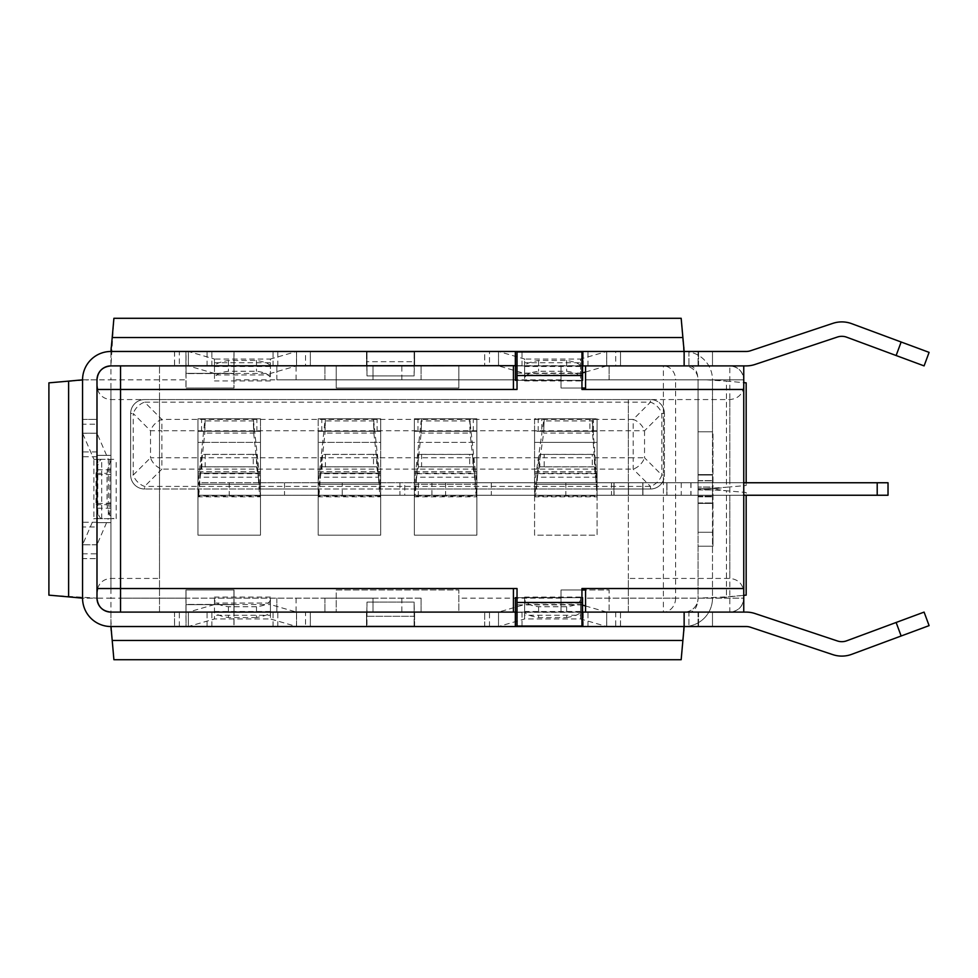 <?xml version="1.0" encoding="UTF-8"?>
<svg xmlns="http://www.w3.org/2000/svg" width="978" height="978" viewBox="0 0 978 978"><rect width="100%" height="100%" fill="white"/><g stroke="black" fill="none" stroke-linecap="round" stroke-linejoin="round"><path stroke-width="0.73" stroke-dasharray="4.89 3.67" d="M233.938 612.106L185.942 612.106L186.04 604.649L186.04 612.106L233.938 612.106L233.938 589.978L233.938 626.531L234.035 612.106L336.224 612.106L336.224 589.978L458.841 589.978L458.841 612.106L561.03 612.106L458.841 612.106L458.841 589.978L458.841 612.106L336.224 612.106L336.224 589.978L458.841 589.978L336.224 589.978L336.224 612.106L234.035 612.106L234.035 626.531L233.938 612.106M896.129 622.473L901.141 635.993L896.129 622.473L846.667 640.81L896.129 622.473L901.141 635.993L929.1 625.627L901.141 635.993L929.1 625.627L924.088 612.106L896.129 622.473L924.088 612.106L929.1 625.627L924.088 612.106L846.667 640.81A13.949 13.949 0 0 1 837.425 640.969L754.967 613.524A27.885 27.885 0 0 0 746.165 612.106L684.135 612.106L712.497 612.106L684.135 612.106L684.135 626.531L684.135 612.106L684.135 626.531L684.135 612.106L684.135 626.531L698.072 626.531L684.135 626.531A28.374 28.374 0 0 0 712.497 598.157L712.497 489.477L712.497 503.425L712.497 489.941L712.497 503.425L698.072 503.425L712.497 503.425L698.072 503.425L712.497 503.425L712.497 598.157L698.072 598.157L698.072 475.051L698.072 503.425L712.497 503.425M698.072 474.574L712.497 474.574L698.072 474.574L712.497 474.574L712.497 502.961L712.497 480.846L712.497 502.961L712.497 488.523L698.072 488.523L712.497 488.523L698.072 488.523L698.072 480.846L698.072 502.961L698.072 488.523L716.581 488.523L712.497 488.523L712.497 379.843L698.072 379.843L698.072 496.225L698.072 379.843A13.949 13.949 0 0 0 684.135 365.894L712.497 365.894L684.135 365.894L684.135 351.469L684.135 365.894L684.135 351.469L684.135 365.894L684.135 351.469L746.165 351.469A13.46 13.46 0 0 0 750.419 350.784L832.865 323.351A28.374 28.374 0 0 1 851.691 323.669L929.1 352.373L924.088 365.894L929.1 352.373L901.141 342.007L929.1 352.373L924.088 365.894L846.667 337.19A13.949 13.949 0 0 0 837.425 337.031A13.949 13.949 0 0 1 846.667 337.19A13.949 13.949 0 0 0 837.425 337.031L754.967 364.476A27.885 27.885 0 0 1 746.165 365.894A27.885 27.885 0 0 0 754.967 364.476A27.885 27.885 0 0 1 746.165 365.894L688.94 365.894L743.757 365.894L743.757 389.464L581.947 389.464L581.947 375.515L517.032 375.515L517.032 389.464L513.426 389.464L513.426 379.843L276.835 379.843L276.835 365.894L120.551 365.894L120.551 588.536L517.032 588.536L517.032 602.485L581.947 602.485L581.947 588.536L585.553 588.536L585.553 598.157L743.757 598.157L743.757 389.464M234.035 351.469L234.035 365.894L185.942 365.894L186.04 373.351L186.04 365.894L233.938 365.894L233.938 388.021L234.035 351.469M582.57 626.531L582.57 612.106L498.548 612.094L498.511 626.531L615.712 626.531L615.712 612.106L606.715 612.106L606.715 626.531L580.59 618.964L580.59 604.551L524.636 604.551L498.548 612.094L498.511 626.531L484.697 626.531L484.733 612.106L484.697 626.531L522.02 626.531L522.02 612.106L484.733 612.106L498.511 612.106L498.511 626.519L524.636 618.964L524.636 597.081L524.636 618.964L580.59 618.964L580.59 615.248L524.636 615.248M582.668 626.531L582.668 612.106M582.57 351.469L582.57 365.894L515.443 365.894L515.443 380.32L582.57 380.32L582.57 373.107L515.443 373.107M582.668 365.894L582.668 351.469M706.385 379.843L726.446 381.127L716.581 379.843L698.072 379.843A13.949 13.949 0 0 0 684.135 365.894L684.135 351.469A28.374 28.374 0 0 1 712.497 379.843L712.497 431.775L698.072 431.775L712.986 431.775L712.986 532.276L698.072 532.276L698.072 431.775L698.072 598.157A13.949 13.949 0 0 1 684.135 612.106L684.135 626.531L684.135 612.106L688.94 612.106L110.93 612.106A13.949 13.949 0 0 1 96.993 598.157L110.93 598.157L110.93 620.419L112.213 640.48L682.84 640.48L681.165 659.71L113.9 659.71L112.213 640.48M82.568 433.217L96.993 433.217L96.993 424.207L82.555 424.207L82.555 433.217L96.993 433.217L96.993 544.783L82.555 544.783L82.555 433.217L93.9 459.342L114.059 459.342C110.441 460.039 108.106 464.684 107.042 473.291L107.042 504.709C108.093 513.303 110.428 517.949 114.059 518.658L109.866 518.658L109.866 459.342M179.341 626.531L179.341 612.106L174.536 612.106L174.536 626.531L296.554 626.531L296.554 612.106L310.368 612.106L310.368 626.531L305.552 626.531L305.552 612.106M179.341 612.106L296.505 612.094L296.505 626.507L305.552 626.531M188.351 351.481L188.351 365.894L179.341 365.894L179.341 351.469L188.351 351.469L188.351 365.894L296.554 365.894L296.554 351.469L188.351 351.469L214.475 359.036L214.475 378.547C215.16 374.757 219.805 372.337 228.412 371.261L256.481 371.261C265.075 372.325 269.72 374.745 270.429 378.547L270.429 374.941L214.475 374.941M585.553 372.019L606.666 365.906L606.666 351.493L580.59 359.036L580.59 362.752L524.636 362.752L524.636 359.036L580.59 359.036L580.59 373.449L524.636 373.449L498.548 365.906L615.712 365.894L615.712 351.469L498.511 351.469L498.548 365.906L489.501 365.894L489.501 351.469L498.511 351.469L524.636 359.036L524.636 378.547C525.32 374.757 529.966 372.337 538.585 371.261L566.641 371.261C575.235 372.325 579.881 374.745 580.59 378.547L580.59 374.941L524.636 374.941M366.994 612.106L414.599 612.106L366.994 612.106L366.518 626.531L366.518 612.106L414.599 612.106L366.518 612.106L366.518 626.531L414.599 626.531L414.122 602.081L366.994 602.081L366.518 626.531L414.599 626.531L414.122 616.287L366.994 616.287L366.994 626.531L414.122 626.531L366.994 626.531L366.994 612.106M414.122 365.894L414.599 351.469L366.518 351.469L366.994 375.919L414.122 375.919L414.599 351.469L366.518 351.469L366.994 361.713L414.122 361.713L414.599 351.469L414.599 365.894L366.518 365.894L414.599 365.894L366.518 365.894L414.122 365.894L414.122 351.469L366.994 351.469L414.122 351.469L414.122 365.894M310.332 365.894L174.573 365.894L174.573 351.469L310.368 351.469L310.368 365.894L310.332 351.469M188.351 365.894L296.505 365.906L296.505 351.493L270.429 359.036L270.429 362.752L214.475 362.752L214.475 359.036L270.429 359.036L270.429 373.449L296.554 365.894L305.552 365.894L305.552 351.469L310.368 351.469M305.552 351.469L188.387 351.493L188.387 365.906L214.475 373.449L270.429 373.449L270.429 374.941M174.573 351.469L179.341 351.469M233.938 351.469L185.942 351.469L186.04 366.139L186.04 351.469L233.938 351.469L233.938 373.596L233.938 351.469M712.497 351.469L698.072 351.469L712.497 351.469L712.497 365.894L712.497 351.469M716.581 379.843L712.497 379.843A28.374 28.374 0 0 0 684.135 351.469L110.93 351.469A28.374 28.374 0 0 0 82.555 379.843L82.555 598.157L96.993 598.157L96.993 379.843A13.949 13.949 0 0 1 110.93 365.894L185.942 365.894L185.942 351.469L185.942 388.021L234.035 388.021L234.035 365.894L336.224 365.894L336.224 388.021L458.841 388.021L458.841 365.894L561.03 365.894L234.035 365.894L234.035 388.021L185.942 388.021L185.942 379.843L110.93 379.843L110.93 598.157L185.942 598.157L185.942 589.978L234.035 589.978L234.035 612.106L234.035 589.978L185.942 589.978L185.942 612.106L110.93 612.106A13.949 13.949 0 0 1 96.993 598.157L48.9 595.15L48.9 382.85L88.68 379.843L78.472 379.843M750.419 350.784A13.46 13.46 0 0 1 746.165 351.469L688.94 351.469L688.94 365.894L688.94 351.469L746.165 351.469A13.46 13.46 0 0 0 750.419 350.784L832.865 323.351A28.374 28.374 0 0 1 851.691 323.669L901.141 342.007L896.129 355.527M489.501 351.469L484.697 351.469L484.697 365.894L484.733 351.469L620.529 351.469L620.529 365.894L620.492 351.469M615.712 351.469L620.529 351.469M310.368 626.531L174.573 626.531L174.536 612.106M97.531 389.464C99.768 395.784 104.23 399.158 110.93 399.562L159.5 399.562L159.5 365.894L159.5 612.106L185.942 612.106L186.04 626.531L185.942 598.157M233.938 626.531L186.04 626.531L186.04 611.861L186.04 626.531L233.938 626.531L233.938 604.404L233.938 626.531M712.497 626.531L698.072 626.531L712.497 626.531L712.497 612.106L712.497 626.531M851.691 654.331A28.374 28.374 0 0 1 832.865 654.649L750.419 627.216L832.865 654.649A28.374 28.374 0 0 0 851.691 654.331L901.141 635.993L851.691 654.331A28.374 28.374 0 0 1 832.865 654.649L750.419 627.216A13.46 13.46 0 0 0 746.165 626.531L688.94 626.531L688.94 612.106L743.757 612.106L743.757 598.157L585.553 598.157L585.553 612.106L743.757 612.106L585.553 612.106L606.666 612.094L585.553 605.981M82.555 598.157A28.374 28.374 0 0 0 110.93 626.531L684.135 626.531L684.135 612.106A13.949 13.949 0 0 0 698.072 598.157L726.446 596.873L726.446 490.76L746.165 492.496L746.165 595.15L726.446 596.873L726.446 490.76L746.165 492.496L746.165 495.247M837.425 640.969A13.949 13.949 0 0 0 846.667 640.81A13.949 13.949 0 0 1 837.425 640.969L754.967 613.524A27.885 27.885 0 0 0 746.165 612.106L688.94 612.106L688.94 626.531L746.165 626.531A13.46 13.46 0 0 1 750.419 627.216A13.46 13.46 0 0 0 746.165 626.531L684.135 626.531A28.374 28.374 0 0 0 712.497 598.157L706.385 598.157M522.02 626.531L615.712 626.531M174.573 365.894L179.341 365.894M305.552 365.894L310.368 365.894M746.165 365.894L684.135 365.894L684.135 351.469L684.135 365.894L110.93 365.894L110.93 379.843L88.68 379.843M489.501 365.894L620.492 365.894M615.712 365.894L620.529 365.894M310.332 626.531L310.332 612.106L174.573 612.106M620.492 626.531L620.492 612.106L522.02 612.106M620.492 612.106L615.712 612.106M606.715 626.519L606.715 612.106L498.511 612.106M96.993 558.585L96.993 527.008L82.555 527.008L82.555 558.621L96.993 558.621L82.555 558.585M96.993 433.217L97.005 544.722L82.604 544.722L93.9 518.658L97.8 518.658L97.8 459.342L93.9 459.342L93.9 518.658L108.313 518.658L97.005 544.722L96.993 553.805L82.555 553.805L82.555 558.621M82.555 553.805L82.604 433.278L97.005 433.278L108.313 459.342L108.313 518.658L109.866 518.658M96.993 527.008L96.993 419.44L82.555 419.403L82.555 424.207M82.555 419.44L82.555 527.008M96.993 419.44L96.993 424.207M96.993 553.805L96.993 558.621M712.497 489.477L712.497 496.457L712.497 489.477L698.072 489.477L712.497 489.477M712.497 487.032L712.497 480.638L712.497 487.032L698.072 487.032L712.497 487.032M712.497 475.051L712.497 480.638L712.497 475.051L698.072 475.051L712.497 475.051M712.497 532.276L698.072 532.276L698.072 503.425M606.715 365.894L606.715 351.481L606.715 365.894L585.553 365.906L743.757 365.894L585.553 365.894L585.553 379.843L743.757 379.843L698.072 379.843L698.072 431.775L712.497 431.775L712.497 474.574M698.072 488.523L712.497 488.523L698.072 488.523M698.072 431.775L712.986 431.775L712.986 546.225L698.072 546.225L712.497 546.225L698.072 546.225L698.072 598.157C697.571 606.617 694.832 611.262 689.832 612.106L609.111 612.106L609.111 589.978L561.03 589.978L561.03 612.106L561.03 589.978L581.947 589.978M82.555 379.843L96.993 379.843L96.993 598.157L96.993 522.655L96.993 588.536L120.551 588.536L120.551 598.157L421.09 598.157L421.09 612.106L513.426 612.106L513.426 588.536M110.93 351.469L110.93 365.894L113.9 318.29L681.165 318.29L684.135 357.581L684.135 347.386M110.93 626.531L110.93 612.106A13.949 13.949 0 0 1 96.993 598.157M110.93 630.614L110.93 620.419M684.135 630.614L684.135 620.419L682.84 640.48M684.135 620.419L684.135 612.106M110.93 347.386L110.93 357.581M684.135 365.894L684.135 357.581M78.472 598.157L88.68 598.157M746.165 482.753L746.165 485.504L726.446 487.24L726.446 381.127L746.165 382.85L746.165 485.504L726.446 487.24L726.446 381.127L743.757 382.642M716.581 488.523L726.446 487.24L706.385 488.523M743.757 595.357L716.581 598.157M706.385 489.477L726.446 490.76L716.581 489.477M698.072 502.961L712.497 502.961L698.072 502.961M698.072 496.836L712.497 496.836L698.072 496.836M270.429 599.453C269.745 603.243 265.087 605.663 256.481 606.739L256.481 617.546C265.307 616.018 269.965 614.062 270.429 611.641L270.429 597.081L270.429 604.551L296.505 612.094L188.387 612.094L188.351 626.531L214.475 618.964L214.475 604.551L188.387 612.094L188.387 626.507L296.505 626.507L270.429 618.964L270.429 604.551L214.475 604.551L214.475 597.081L214.475 618.964L270.429 618.964L270.429 615.248L214.475 615.248M414.599 365.894L414.599 351.469L414.599 365.894M366.518 365.894L366.518 351.469L366.518 365.894M366.994 365.894L366.994 351.469L366.994 375.919L414.122 375.919L414.122 361.713L366.994 361.713L366.994 375.919L366.994 365.894M414.599 626.531L414.599 612.106L414.599 626.531M366.518 626.531L366.518 612.106L366.518 626.531M414.122 612.106L414.122 626.531L414.122 602.081L366.994 602.081L366.994 616.287L414.122 616.287L414.122 602.081L414.122 612.106M515.443 351.469L515.443 365.894L582.57 365.894L582.57 373.107M515.345 365.894L515.345 351.469M515.443 626.531L515.443 597.68L582.57 597.68L582.57 612.106M515.345 626.531L515.345 612.106M580.59 374.941L580.59 373.449L582.57 372.875M498.511 351.481L498.511 365.894L498.511 351.481L606.715 351.469M296.554 365.894L296.554 351.469M582.57 605.125L580.59 604.551L580.59 597.081L580.59 615.248M606.715 612.106L606.666 626.507L498.548 626.507M296.554 612.106L296.554 626.519M188.351 612.106L188.351 626.531M96.993 544.783L82.555 544.783M901.141 342.007L851.691 323.669A28.374 28.374 0 0 0 832.865 323.351M754.967 613.524A27.885 27.885 0 0 0 746.165 612.106M581.947 365.894L517.032 365.894L581.947 365.894L581.947 351.958L517.032 351.958L517.032 365.894L581.947 365.894L581.947 375.515M581.947 380.32L517.032 380.32M581.947 612.106L517.032 612.106L581.947 612.106L581.947 626.042L517.032 626.042L517.032 612.106L581.947 612.106L581.947 602.485M581.947 597.68L517.032 597.68M580.59 362.752L580.59 378.547M580.59 366.359C580.125 363.95 575.48 361.982 566.641 360.454L538.585 360.454C529.746 361.982 525.1 363.938 524.636 366.359L524.636 378.547M524.636 362.752L524.636 366.359M270.429 362.752L270.429 378.547M270.429 366.359C269.965 363.95 265.319 361.982 256.481 360.454L228.412 360.454C219.585 361.982 214.94 363.938 214.475 366.359L214.475 378.547M214.475 362.752L214.475 366.359M580.59 599.453C579.905 603.243 575.247 605.663 566.641 606.739L566.641 617.546L538.585 617.546C529.746 616.018 525.1 614.05 524.636 611.641M566.641 606.739L538.585 606.739C529.99 605.675 525.345 603.255 524.636 599.453M566.641 617.546C575.467 616.018 580.125 614.062 580.59 611.641M270.429 611.641L270.429 615.248M256.481 617.546L228.412 617.546C219.585 616.018 214.94 614.05 214.475 611.641M256.481 606.739L228.412 606.739C219.83 605.675 215.172 603.255 214.475 599.453M97.8 518.658L114.059 518.658M101.651 518.658C99.414 518.193 97.543 513.548 96.04 504.709L96.04 473.291C97.543 464.464 99.414 459.807 101.651 459.342L114.059 459.342M97.8 459.342L101.651 459.342M186.04 373.351L186.04 388.021L186.04 373.351L233.938 373.351L186.04 373.351M186.04 373.596L186.04 366.139L186.04 373.596L233.938 373.596L186.04 373.596M233.938 388.021L186.04 388.021L233.938 388.021M186.04 604.649L186.04 589.978L186.04 604.649L233.938 604.649L186.04 604.649M186.04 604.404L186.04 611.861L186.04 604.404L233.938 604.404L186.04 604.404M233.938 589.978L186.04 589.978L233.938 589.978M96.993 588.536L96.993 389.464L110.93 389.464L110.93 522.655L96.993 522.655L96.993 455.345L96.993 522.655L110.93 522.655L110.93 588.536L110.93 389.464L513.426 389.464M421.09 598.157L120.551 598.157L120.551 612.106L421.09 612.106L421.09 598.157M276.835 379.843L513.426 379.843L513.426 365.894L276.835 365.894L276.835 379.843M96.993 389.464L96.993 455.345L110.93 455.345L96.993 455.345L110.93 455.345L96.993 455.345L96.993 379.843A13.949 13.949 0 0 1 110.93 365.894L185.942 365.894L185.942 379.843M373.009 365.894L324.916 365.894L373.009 365.894L373.009 379.843L324.916 379.843L373.009 379.843L373.009 365.894M120.551 365.894L513.426 365.894M421.09 379.843L421.09 365.894L421.09 379.843M541.788 431.298L534.575 431.298L534.575 442.362L597.093 442.362L597.093 431.298L534.575 431.298L534.575 418.792L541.788 418.792L541.788 431.298L597.093 431.298L597.093 418.792L534.575 418.792L534.575 535.162L597.093 535.162L597.093 489L650.468 489L144.597 489L197.972 489L197.972 473.132L260.478 473.132L197.972 473.132L197.972 418.792L260.478 418.792L260.478 535.162L197.972 535.162L197.972 489L260.478 489L260.478 535.162L197.972 535.162L197.972 418.792L197.972 442.362L197.972 418.792L260.478 418.792L260.478 442.362L260.478 431.298L197.972 431.298L260.478 431.298L260.478 418.792L260.478 489L318.192 489L318.192 473.132L380.699 473.132L318.192 473.132L318.192 418.792L380.699 418.792L380.699 535.162L318.192 535.162L318.192 489L380.699 489L380.699 535.162L318.192 535.162L318.192 418.792L380.699 418.792L380.699 489L414.366 489L414.366 535.162L476.873 535.162L476.873 418.792L414.366 418.792L414.366 489L597.093 489L597.093 418.792L534.575 418.792L534.575 535.162L597.093 535.162L597.093 418.792L597.093 482.753L743.757 482.753L628.353 482.753L628.353 399.562L729.808 399.562C738.268 398.718 742.913 394.061 743.757 385.613L743.757 598.157C742.913 606.617 738.268 611.262 729.808 612.106L729.808 365.894A13.949 13.949 0 0 1 743.757 379.843C742.913 371.383 738.268 366.738 729.808 365.894L663.377 365.894A13.949 12.225 -90 0 1 675.602 379.843L663.377 379.843L663.377 365.894L609.111 365.894L729.808 365.894A13.949 13.949 0 0 1 743.757 379.843L585.553 379.843L585.553 389.464M373.009 612.106L324.916 612.106L373.009 612.106L373.009 598.157L324.916 598.157L373.009 598.157L373.009 612.106M513.426 612.106L120.551 612.106M276.835 598.157L276.835 612.106L276.835 598.157M517.032 365.894L517.032 375.515M517.032 612.106L517.032 602.485M324.916 379.843L324.916 365.894L324.916 379.843M324.916 598.157L324.916 612.106L324.916 598.157M628.353 399.562L628.353 482.753L197.972 482.753L197.972 495.247L197.972 442.362L197.972 482.753L260.478 482.753L260.478 495.247L260.478 471.689L260.478 482.753L666.825 482.753L666.825 495.247L877.205 495.247L318.192 495.247L888.024 495.247L642.925 495.247L888.024 495.247L888.024 482.753L342.227 482.753L342.227 495.247M260.478 442.362L260.478 471.689L260.478 442.362L197.972 442.362L260.478 442.362M260.478 418.792L253.265 418.792L260.478 484.257L260.478 496.127L197.972 496.127L197.972 484.257L260.478 484.257C259.647 485.394 258.925 481.873 258.302 473.707L200.148 473.707C199.524 481.873 198.803 485.394 197.972 484.257L204.769 420.919L253.681 420.919L253.681 433.083L260.478 496.127C259.867 498.218 259.146 491.91 258.302 477.191L256.517 454.452L201.933 454.452L200.148 477.191C199.316 491.91 198.583 498.218 197.972 496.127L204.769 433.083L205.184 418.792L253.265 418.792L253.681 433.083L204.769 433.083L205.184 418.792L197.972 418.792L260.478 418.792M681.25 482.753L681.25 495.247L877.474 495.247L877.474 482.753L888.024 482.753L888.024 495.247L888.024 482.753L666.825 482.753L666.825 495.247L628.353 495.247L628.353 612.106L609.111 612.106L609.111 589.978L585.553 589.978M611.519 482.753L611.519 495.247L628.353 495.247L628.353 482.753L628.353 495.247L628.353 482.753L628.353 495.247L743.757 495.247L681.25 495.247M743.757 385.613L743.757 482.753L628.353 482.753L628.353 495.247L197.972 495.247L877.474 495.247L877.474 482.753L404.745 482.753L404.745 495.247M197.972 496.127L198.277 496.824L260.172 496.824L260.478 496.127M197.972 484.257L260.478 484.257M256.517 466.812L258.302 477.191L200.148 477.191L201.933 466.812L256.517 466.812L256.517 454.452L253.265 454.379L253.265 466.885L256.517 466.812L201.933 466.812L205.184 466.885L205.184 454.379L201.933 454.452L201.933 466.812M253.265 466.885L205.184 466.885M205.184 454.379L253.265 454.379M534.575 473.132L597.093 473.132L534.575 473.132M476.873 489L476.873 418.792L414.366 418.792L414.366 535.162L476.873 535.162L476.873 489M414.366 473.132L476.873 473.132L414.366 473.132M609.111 379.843L609.111 365.894L609.111 379.843L663.377 379.843L663.377 408.242A13.949 13.949 0 0 0 650.468 399.562L650.468 402.154L633.194 419.428L161.871 419.428A13.949 9.817 -45 0 0 150.514 430.772L150.514 457.777L633.194 457.777L633.194 419.428A13.949 9.817 -135 0 1 644.539 430.772L644.539 457.777L661.813 475.051A13.949 9.817 135 0 1 650.468 486.408L144.597 486.408A13.949 9.817 45 0 1 133.24 475.051L150.514 457.777A13.949 9.817 -135 0 0 161.871 469.122L633.194 469.122A13.949 9.817 135 0 0 644.539 457.777L633.194 457.777L633.194 469.122L650.468 486.408L650.468 489A13.949 13.949 0 0 0 664.417 475.051L664.417 413.498L664.417 475.051A13.949 13.949 0 0 1 650.468 489A13.949 13.949 0 0 0 663.377 480.32L663.377 598.157L609.111 598.157M336.224 598.157L336.224 589.978L458.841 589.978L458.841 612.106L336.224 612.106L336.224 598.157L234.035 598.157M336.224 379.843L336.224 388.021L458.841 388.021L458.841 365.894L336.224 365.894L336.224 379.843L234.035 379.843M581.947 388.021L561.03 388.021L561.03 365.894L561.03 388.021L585.553 388.021M144.597 399.562L650.468 399.562L144.597 399.562A13.949 13.949 0 0 0 130.649 413.498L130.649 475.051A13.949 13.949 0 0 0 144.597 489A13.949 13.949 0 0 1 130.649 475.051L130.649 413.498A13.949 13.949 0 0 1 144.597 399.562A13.949 13.949 0 0 0 130.649 413.498L133.24 413.498A13.949 9.817 -45 0 1 144.597 402.154L144.597 399.562M336.224 388.021L336.224 365.894L336.224 388.021L458.841 388.021L458.841 365.894L458.841 388.021L336.224 388.021M689.832 365.894C694.832 366.738 697.571 371.383 698.072 379.843L675.602 379.843L675.602 598.157L743.757 598.157A13.949 13.949 0 0 1 729.808 612.106L689.832 612.106M729.808 612.106L628.353 612.106L628.353 578.438L729.808 578.438C738.268 579.282 742.913 583.939 743.757 592.387L743.757 482.753M97.531 588.536C99.768 582.216 104.23 578.842 110.93 578.438L159.5 578.438L159.5 612.106L110.93 612.106M110.93 522.655L110.93 455.345L110.93 522.655L96.993 522.655L110.93 522.655L110.93 578.438M159.5 399.562L159.5 578.438M417.973 431.298L417.973 418.792L414.366 418.792L414.366 442.362L476.873 442.362L476.873 431.298L414.366 431.298L476.873 431.298L476.873 418.792L476.873 482.753L628.499 482.753L628.499 495.247L628.499 482.753L666.959 482.753L666.959 495.247L666.959 482.753L877.205 482.753L666.825 482.753L666.825 495.247L666.825 482.753L628.353 482.753L628.353 578.438M473.266 431.298L473.266 418.792L476.873 418.792L414.366 418.792L414.366 482.753L877.474 482.753L642.778 482.753L642.778 495.247L628.353 495.247L729.808 495.247L729.808 578.438M743.757 598.157L743.757 592.387M712.986 532.276L712.986 546.225L698.072 546.225M663.377 408.242L663.377 480.32A13.949 13.949 0 0 0 664.417 475.051L661.813 475.051L661.813 413.498A13.949 9.817 -135 0 0 650.468 402.154L144.597 402.154L161.871 419.428L161.871 430.772L644.539 430.772L661.813 413.498L664.417 413.498A13.949 13.949 0 0 0 650.468 399.562A13.949 13.949 0 0 1 664.417 413.498A13.949 13.949 0 0 0 663.377 408.242M675.602 598.157A13.949 12.225 -90 0 1 663.377 612.106L663.377 598.157L675.602 598.157M743.757 495.247L729.808 495.247M342.227 482.753L318.192 482.753L318.192 495.247L318.192 431.298L380.699 431.298L318.192 431.298L318.192 418.792L318.192 482.753L380.699 482.753L380.699 495.247L380.699 471.689L380.699 482.753L404.745 482.753M380.699 442.362L380.699 471.689L380.699 418.792L380.699 442.362L318.192 442.362L380.699 442.362M380.699 418.792L373.486 418.792L380.699 484.257L380.699 496.127L318.192 496.127L318.192 484.257L380.699 484.257C379.867 485.394 379.146 481.873 378.523 473.707L320.368 473.707C319.745 481.873 319.024 485.394 318.192 484.257L324.989 420.919L373.902 420.919L373.902 433.083L380.699 496.127C380.087 498.218 379.354 491.91 378.523 477.191L376.738 454.452L322.153 454.452L320.368 477.191C319.525 491.91 318.804 498.218 318.192 496.127L324.989 433.083L325.405 418.792L373.486 418.792L373.902 433.083L324.989 433.083L325.405 418.792L318.192 418.792L380.699 418.792M318.192 496.127L318.498 496.824L380.393 496.824L380.699 496.127M318.192 484.257L380.699 484.257M376.738 466.812L378.523 477.191L320.368 477.191L322.153 466.812L376.738 466.812L376.738 454.452L373.486 454.379L373.486 466.885L376.738 466.812L322.153 466.812L325.405 466.885L325.405 454.379L322.153 454.452L322.153 466.812M373.486 466.885L325.405 466.885M325.405 454.379L373.486 454.379M476.873 482.753L476.873 442.362L414.366 442.362L414.366 495.247L642.925 495.247L414.366 495.247L414.366 482.753L476.873 482.753M473.266 418.792L469.66 418.792L476.873 484.257L476.873 496.127L414.366 496.127L414.366 484.257L476.873 484.257C476.041 485.394 475.32 481.873 474.697 473.707L416.542 473.707C415.919 481.873 415.198 485.394 414.366 484.257L421.163 420.919L470.076 420.919L470.076 433.083L476.873 496.127C476.262 498.218 475.528 491.91 474.697 477.191L472.912 454.452L418.327 454.452L416.542 477.191C415.699 491.91 414.978 498.218 414.366 496.127L421.163 433.083L421.579 418.792L469.66 418.792L470.076 433.083L421.163 433.083L421.579 418.792L417.973 418.792M414.366 496.127L414.672 496.824L476.567 496.824L476.873 496.127M414.366 484.257L476.873 484.257M472.912 466.812L474.697 477.191L416.542 477.191L418.327 466.812L472.912 466.812L472.912 454.452L469.66 454.379L469.66 466.885L472.912 466.812L418.327 466.812L421.579 466.885L421.579 454.379L418.327 454.452L418.327 466.812M469.66 466.885L421.579 466.885M421.579 454.379L469.66 454.379M593.487 431.298L593.487 418.792L597.093 418.792L534.575 418.792L534.575 482.753L597.093 482.753L597.093 442.362L534.575 442.362L534.575 495.247L611.519 495.247M592.289 418.792L592.558 433.083L543.658 433.083L544.196 418.792L592.289 418.792L597.093 484.257L597.093 496.127L534.575 496.127L534.575 484.257L597.093 484.257C596.543 485.394 596.054 481.873 595.639 473.707L537.484 473.707C536.653 481.885 535.687 485.394 534.575 484.257L543.658 420.919L592.558 420.919L592.558 433.083L597.093 496.127L594.453 454.452L539.868 454.452C539.135 455.259 538.34 461.677 537.484 473.707L537.484 477.191C536.372 491.91 535.406 498.218 534.575 496.127L543.658 433.083L544.196 418.792L541.788 418.792M593.487 418.792L589.881 418.792L589.881 431.298L592.289 431.298M534.575 482.753L534.575 495.247L642.778 495.247L642.778 482.753L534.575 482.753M534.575 496.127L534.99 496.824L596.886 496.824L597.093 496.127M534.575 484.257L597.093 484.257M594.453 466.812L595.639 477.191L537.484 477.191C538.23 470.675 539.025 467.215 539.868 466.812L594.453 466.812L594.453 454.452L592.289 454.379L592.289 466.885L594.453 466.812L539.868 466.812L544.196 466.885L544.196 454.379L539.868 454.452L539.868 466.812M592.289 466.885L544.196 466.885M544.196 454.379L592.289 454.379M682.84 337.52L112.213 337.52M68.619 381.127L68.619 596.873M698.072 480.846L712.497 480.846L698.072 480.846M698.072 496.457L712.497 496.457L698.072 496.457M698.072 489.941L712.497 489.941L698.072 489.941M698.072 480.638L712.497 480.638L698.072 480.638M698.072 496.225L712.497 496.225L698.072 496.225M96.993 451.946L82.555 451.946M96.993 522.228L82.555 522.228M96.993 456.726L82.555 456.726M277.825 365.894L277.825 351.469M207.079 365.894L207.079 351.469M211.859 365.894L211.859 351.469M273.045 365.894L273.045 351.469M277.825 626.531L277.825 612.106M207.079 626.531L207.079 612.106M211.859 626.531L211.859 612.106M273.045 626.531L273.045 612.106M587.986 365.894L587.986 351.469M517.24 365.894L517.24 351.469M522.02 365.894L522.02 351.469M583.206 365.894L583.206 351.469M587.986 626.531L587.986 612.106M489.501 626.531L489.501 612.106M517.24 626.531L517.24 612.106M583.206 626.531L583.206 612.106M366.994 351.897L414.122 351.897L366.994 351.897M366.994 366.114L414.122 366.114L366.994 366.114M414.122 626.103L366.994 626.103L414.122 626.103M414.122 611.886L366.994 611.886L414.122 611.886M498.548 365.906L582.57 365.906M581.947 365.662L517.032 365.662M582.57 604.893L515.443 604.893M581.947 612.338L517.032 612.338M538.585 360.454L538.585 371.261M566.641 360.454L566.641 371.261M228.412 360.454L228.412 371.261M256.481 360.454L256.481 371.261M538.585 606.739L538.585 617.546M580.59 603.059L524.636 603.059M228.412 606.739L228.412 617.546M270.429 603.059L214.475 603.059M96.04 504.709L107.042 504.709M96.04 473.291L107.042 473.291M233.938 366.139L186.04 366.139L233.938 366.139M698.072 351.469L698.072 365.894L698.072 351.469M698.561 365.894L698.561 351.469L698.561 365.894M698.561 612.106L698.561 626.531L698.561 612.106M698.072 612.106L698.072 626.531L698.072 612.106M233.938 611.861L186.04 611.861L233.938 611.861M743.757 588.536L585.553 588.536M296.065 379.843L296.065 365.894M401.86 379.843L401.86 365.894M296.065 598.157L296.065 612.106M401.86 598.157L401.86 612.106M110.93 503.425L96.993 503.425M110.93 474.574L96.993 474.574M229.231 482.753L229.231 495.247M613.927 482.753L613.927 495.247L613.927 482.753M284.525 482.753L284.525 495.247M197.972 471.689L260.478 471.689L197.972 471.689M201.578 431.298L201.578 418.792M256.872 431.298L256.872 418.792M561.03 598.157L458.841 598.157M561.03 379.843L458.841 379.843M729.808 399.562L729.808 482.753M161.871 457.777L161.871 430.772L150.514 430.772L133.24 413.498L133.24 475.051L130.649 475.051A13.949 13.949 0 0 0 144.597 489L144.597 486.408L161.871 469.122L161.871 457.777M110.93 399.562L110.93 455.345M110.93 469.77L96.993 469.77M110.93 508.23L96.993 508.23M96.993 379.843A13.949 13.949 0 0 1 110.93 365.894M431.946 495.247L431.946 482.753M877.205 482.753L877.205 495.247M399.941 482.753L399.941 495.247M318.192 471.689L380.699 471.689L318.192 471.689M321.799 431.298L321.799 418.792M377.092 431.298L377.092 418.792M418.339 482.753L418.339 495.247M877.474 495.247L877.474 482.753L877.474 495.247M642.925 482.753L642.925 495.247L642.925 482.753M691.006 482.753L691.006 495.247M445.613 482.753L445.613 495.247M614.062 482.753L614.062 495.247M491.298 482.753L491.298 495.247M414.366 471.689L476.873 471.689L414.366 471.689M642.778 482.753L642.778 495.247L642.778 482.753M690.859 482.753L690.859 495.247M565.834 482.753L565.834 495.247M534.575 471.689L597.093 471.689L534.575 471.689M538.181 431.298L538.181 418.792M174.536 351.469L174.536 365.894M620.529 612.106L620.529 626.531M82.555 419.403L96.993 419.403M580.59 366.493L524.636 366.493M580.59 380.919L524.636 380.919M270.429 366.493L214.475 366.493M270.429 380.919L214.475 380.919M580.59 611.507L524.636 611.507M580.59 597.081L524.636 597.081M270.429 611.507L214.475 611.507M270.429 597.081L214.475 597.081M101.724 518.658L101.724 459.342M116.162 518.658L116.162 459.342"/><path stroke-width="1.47" d="M581.947 612.106L684.135 612.106L684.135 626.531L746.165 626.531A13.46 13.46 0 0 1 750.419 627.216L832.865 654.649A28.374 28.374 0 0 0 851.691 654.331L901.141 635.993L851.691 654.331M120.551 612.106L120.551 588.536L517.032 588.536L517.032 602.485L581.947 602.485L581.947 588.536L743.757 588.536L743.757 365.894L746.165 365.894L684.135 365.894L684.135 351.469L110.93 351.469A28.374 28.374 0 0 0 82.555 379.843L82.555 598.157A28.374 28.374 0 0 0 110.93 626.531L684.135 626.531L681.165 659.71L113.9 659.71L112.213 640.48L682.84 640.48M684.135 365.894L582.57 365.894L582.57 380.32L581.947 380.32M682.84 337.52L112.213 337.52L113.9 318.29L681.165 318.29L684.135 351.469L746.165 351.469A13.46 13.46 0 0 0 750.419 350.784L832.865 323.351A28.374 28.374 0 0 1 851.691 323.669L901.141 342.007L896.129 355.527L846.667 337.19A13.949 13.949 0 0 0 837.425 337.031L754.967 364.476A27.885 27.885 0 0 1 746.165 365.894M517.032 365.662L110.93 365.894C102.482 366.738 97.824 371.383 96.993 379.843L96.993 598.157A13.949 13.949 0 0 0 110.93 612.106L515.443 612.106L515.443 626.531M896.129 622.473L901.141 635.993L929.1 625.627L924.088 612.106L846.667 640.81A13.949 13.949 0 0 1 837.425 640.969L754.967 613.524A27.885 27.885 0 0 0 746.165 612.106L743.757 612.106L743.757 588.536M746.165 612.106L684.135 612.106M515.345 365.894L515.345 351.469M515.345 626.531L515.345 612.106M96.993 379.843A13.949 13.949 0 0 1 110.93 365.894M582.668 612.106L582.668 626.531M582.668 351.469L582.668 365.894M110.93 626.531L112.213 640.48M112.213 337.52L110.93 351.469M68.619 596.873L48.9 595.15L48.9 382.85L68.619 381.127L68.619 596.873L82.555 598.157M82.555 379.843L68.619 381.127M743.757 382.642L746.165 382.85L746.165 482.753M746.165 495.247L746.165 595.15L743.757 595.357M582.57 372.875L585.553 372.019M585.553 605.981L582.57 605.125M896.129 355.527L924.088 365.894L929.1 352.373L901.141 342.007M750.419 350.784L832.865 323.351M837.425 640.969L754.967 613.524M581.947 365.894L582.57 365.894L582.57 351.469M517.032 380.32L515.443 380.32L515.443 365.894L517.032 365.894M515.443 365.662L515.443 351.469M585.553 588.536L585.553 612.106L582.57 612.094L582.57 597.68L581.947 597.68M582.57 612.106L581.947 612.338M582.57 626.531L582.57 612.338M517.032 612.106L515.443 612.106L515.443 597.68L517.032 597.68M743.757 389.464L581.947 389.464L581.947 375.515L517.032 375.515L517.032 389.464L120.551 389.464L120.551 365.894M96.993 389.464L120.551 389.464L120.551 588.536L96.993 588.536M513.426 365.894L513.426 389.464M585.553 389.464L585.553 365.894L582.57 365.906M513.426 588.536L513.426 612.106M517.032 375.515L517.032 351.958L581.947 351.958L581.947 375.515M581.947 602.485L581.947 626.042L517.032 626.042L517.032 602.485M877.205 482.753L877.205 495.247L888.024 495.247L888.024 482.753L743.757 482.753M877.205 495.247L743.757 495.247M585.553 589.978L581.947 589.978M585.553 388.021L581.947 388.021M96.993 592.387L97.531 588.536M110.93 612.106C102.482 611.262 97.824 606.617 96.993 598.157M96.993 385.613L97.531 389.464M582.57 365.662L581.947 365.662M517.032 612.338L515.443 612.338"/></g></svg>
